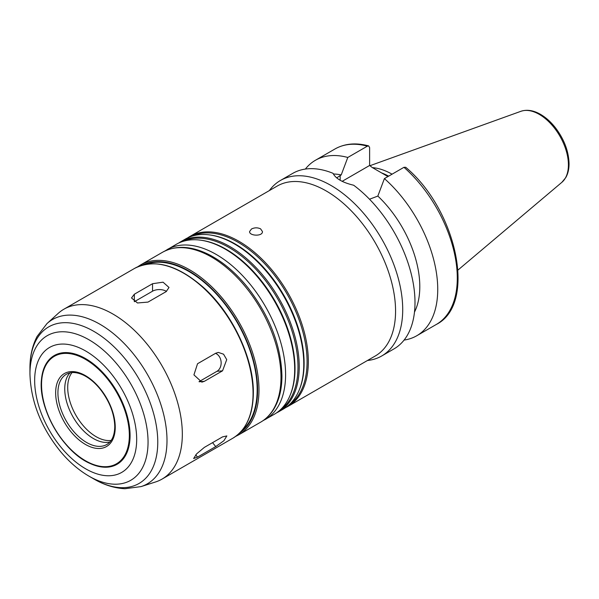 <?xml version="1.0" encoding="UTF-8"?>
<svg xmlns="http://www.w3.org/2000/svg" width="599" height="599" viewBox="0 0 599 599"><rect width="100%" height="100%" fill="white"/><g stroke="black" fill="none" stroke-linecap="round" stroke-linejoin="round"><path stroke-width="0.9" d="M222.551 370.818L204.356 381.323L201.841 382.14L193.926 374.877L197.535 363.735L215.73 353.23L218.321 352.414L223.562 354.196L226.729 359.632L222.551 370.818L216.935 371.32A9.651 7.607 84.9 0 0 221.113 361.983A9.651 7.607 84.9 0 0 215.528 353.35M199.01 381.675L216.935 371.32M215.73 446.592L197.535 457.097L193.619 458.52L196.659 453.825L204.356 447.386L222.551 436.881L226.849 435.93L223.899 440.722L215.73 446.592L212.563 442.654M166.185 291.593L147.99 302.098L137.47 302.974L131.518 297.965L134.341 294.221L152.535 283.716L163.048 282.181L169.008 287.46L166.185 291.593M166.5 291.399A9.651 5.571 0 0 0 152.535 291.204L134.341 301.709L134.341 294.221M251.468 229.005C254.5 227.515 257.533 227.455 260.565 228.833L262.452 231.551C262.841 236.627 249.191 236.043 249.588 231.551L251.468 229.005M367.457 360.501A101.313 58.492 -120 0 0 381.728 355.971A101.313 58.492 -120 0 0 402.715 309.593A101.313 58.492 -120 0 0 358.487 207.628A101.313 58.492 -120 0 0 280.414 180.486A101.313 58.492 -120 0 0 269.355 190.587M381.728 355.971L394.007 348.88A101.313 58.492 -120 0 0 414.995 302.502A101.313 58.492 -120 0 0 353.672 185.233C342.553 182.575 335.68 178.607 333.037 173.321A101.313 58.492 -120 0 0 292.694 173.396L280.414 180.486M414.478 312.116A85.238 49.208 -120 0 0 377.842 196.068L369.523 199.235M404.093 340.075A101.313 58.492 -120 0 0 416.754 335.754A101.313 58.492 -120 0 0 435.263 266.398A101.313 58.492 -120 0 0 384.401 178.599L377.842 196.068M403.966 167.308A101.313 58.492 -120 0 1 454.821 255.107A101.313 58.492 -120 0 1 436.312 324.456C477.036 304.052 456.902 210.107 405.725 167.293L403.966 167.308L384.401 178.599M336.69 177.873L341.22 174.923L347.787 157.462L367.344 146.171L368.662 145.909L369.62 147.571L369.62 165.459L342.179 181.325M369.62 165.459L372.249 167.518L387.92 176.57M276.588 412.838A98.101 56.635 -120 0 0 278.917 411.618L283.462 408.99A98.101 56.635 -120 0 0 299.215 390.031L299.575 389.14A97.457 56.269 -120 0 0 304.112 363.368A97.457 56.269 -120 0 0 210.608 235.048L209.657 234.92A98.101 56.635 -120 0 0 185.361 239.076L180.816 241.704A98.101 56.635 -120 0 0 178.592 243.112M289.145 404.842A97.457 56.269 -120 0 0 307.085 361.654A97.457 56.269 -120 0 0 266.038 265.177A97.457 56.269 -120 0 0 191.8 236.231M299.215 390.031A98.101 56.635 -120 0 0 303.783 364.087A98.101 56.635 -120 0 0 209.657 234.92M278.917 411.618A98.101 56.635 -120 0 0 299.23 366.708A98.101 56.635 -120 0 0 256.409 267.985A98.101 56.635 -120 0 0 180.816 241.704M280.047 410.09A97.457 56.269 -120 0 0 297.988 366.902A97.457 56.269 -120 0 0 256.941 270.426A97.457 56.269 -120 0 0 182.702 241.479M262.916 420.738L274.364 414.246A98.101 56.635 -120 0 0 290.118 395.28L290.478 394.397A97.457 56.269 -120 0 0 295.015 368.617A97.457 56.269 -120 0 0 201.511 240.304L200.56 240.169A98.101 56.635 -120 0 0 176.263 244.332L164.92 250.996M290.118 395.28A98.101 56.635 -120 0 0 294.686 369.336A98.101 56.635 -120 0 0 200.56 240.169M241.959 430.486A96.491 55.707 -120 0 0 257.158 389.687A96.491 55.707 -120 0 0 218.306 296.153A96.491 55.707 -120 0 0 145.999 264.271M182.328 434.2A98.101 56.635 -120 0 0 139.507 335.477A98.101 56.635 -120 0 0 63.913 309.196A98.101 56.635 -120 0 0 58.178 313.389L46.962 323.595A94.852 54.764 -120 0 1 121.672 340.973A94.852 54.764 -120 0 1 166.994 440.4A94.852 54.764 -120 0 1 141.065 486.598L155.515 481.978A98.101 56.635 -120 0 0 162.015 479.11A98.101 56.635 -120 0 0 182.328 434.2M130.073 435.548A62.798 36.254 -120 0 0 87.903 359.992A62.798 36.254 -120 0 0 41.496 379.249A62.798 36.254 -120 0 0 90.135 463.499A62.798 36.254 -120 0 0 130.073 435.548M69.963 372.877A40.53 23.398 -120 0 0 73.138 417.144A40.53 23.398 -120 0 0 109.887 442.032M392.068 174.174A71.483 41.271 -120 0 0 372.421 167.623M388.654 176.151A69.956 40.388 -120 0 0 381.563 172.901M347.787 157.462A101.313 58.492 -120 0 0 315.441 160.262A101.313 58.492 -120 0 0 305.363 169.068M341.22 174.923A85.238 49.208 -120 0 0 333.344 174.002M285.686 407.59A98.101 56.635 -120 0 0 288.014 406.369L375.244 356.001A98.101 56.635 -120 0 0 395.565 311.091A98.101 56.635 -120 0 0 352.736 212.368A98.101 56.635 -120 0 0 277.142 186.087L189.913 236.455A98.101 56.635 -120 0 0 187.689 237.855M288.014 406.369A98.101 56.635 -120 0 0 308.328 361.459A98.101 56.635 -120 0 0 265.507 262.736A98.101 56.635 -120 0 0 189.913 236.455M199.272 381.78L204.356 381.323M195.738 454.858L197.535 457.097M152.535 291.204L152.535 283.716M340.172 180.254L340.172 175.529M265.267 419.495A98.101 56.635 -120 0 0 285.588 374.592A98.101 56.635 -120 0 0 242.76 275.862A98.101 56.635 -120 0 0 167.166 249.581M280.991 377.243A98.101 56.635 -120 0 0 238.17 278.52A98.101 56.635 -120 0 0 162.576 252.231C176.151 244.931 191.912 245.875 209.837 255.069C223.524 262.31 236.231 273.219 247.964 287.805C269.76 316.152 281.081 345.526 281.934 375.925C281.919 389.649 278.984 401.068 273.137 410.18C269.797 415.272 265.642 419.263 260.67 422.153A98.101 56.635 -120 0 0 280.991 377.243M260.67 422.153L238.657 434.859A98.101 56.635 -120 0 0 258.978 389.949A98.101 56.635 -120 0 0 216.157 291.226A98.101 56.635 -120 0 0 140.555 264.945L137.688 266.802M239.435 433.204A97.135 56.081 -120 0 0 257.607 389.949A97.135 56.081 -120 0 0 216.501 293.577A97.135 56.081 -120 0 0 142.382 265.102M253.063 393.363A98.101 56.635 -120 0 0 210.242 294.641A98.101 56.635 -120 0 0 134.648 268.359C154.52 258.498 177.401 264.81 203.278 287.303C232.307 313.112 253.811 358.457 253.347 392.974C253.092 414.867 246.226 429.97 232.741 438.273A98.101 56.635 -120 0 0 253.063 393.363M89.004 476.175A83.508 48.22 -120 0 0 148.05 442.077A83.508 48.22 -120 0 0 89.004 339.798A83.508 48.22 -120 0 0 29.95 373.896C30.811 401.6 41.091 427.596 60.791 451.878C69.372 462.099 78.776 470.2 89.004 476.175L93.863 478.983A90.382 52.18 -120 0 0 157.769 442.077A90.382 52.18 -120 0 0 93.863 331.382A90.382 52.18 -120 0 0 29.95 368.28C29.89 356.435 32.271 345.818 37.093 336.436L46.962 323.595M136.684 439.359A72.142 41.653 -120 0 0 60.162 344.17A72.142 41.653 -120 0 0 60.162 446.195A72.142 41.653 -120 0 0 136.684 439.359M129.339 435.383A62.079 35.843 -120 0 0 63.494 353.477A62.079 35.843 -120 0 0 63.494 441.268A62.079 35.843 -120 0 0 129.339 435.383M115.24 427.244A42.132 24.327 -120 0 0 70.547 371.65A42.132 24.327 -120 0 0 70.547 431.235A42.132 24.327 -120 0 0 115.24 427.244M66.317 374.285A40.53 23.398 -120 0 0 66.317 421.082A40.53 23.398 -120 0 0 106.847 444.48C111.938 441.485 114.581 435.518 114.768 426.585C114.416 413.864 109.61 401.45 100.347 389.35C94.986 382.716 89.281 377.947 83.231 375.034C76.447 371.964 70.809 371.717 66.317 374.285M72.007 372.578A40.208 23.211 -120 0 0 76.028 415.474A40.208 23.211 -120 0 0 111.167 440.407M568.414 164.852A41.211 23.795 -120 0 0 551.799 124.877A41.211 23.795 -120 0 0 520.905 111.302C526.858 109.347 533.252 110.291 540.088 114.117C545.667 117.277 550.788 121.837 555.453 127.774C564.183 139.335 568.713 151.322 569.05 163.737C569.057 169.075 567.979 173.68 565.808 177.551L561.892 182.298A41.211 23.795 -120 0 0 568.414 164.852M367.344 146.171A101.313 58.492 -120 0 0 334.998 148.971C344.724 143.528 355.948 142.502 368.662 145.909M436.312 324.456L416.754 335.754M162.576 252.231L140.555 264.945M235.617 436.416L238.657 434.859M134.648 268.359L63.913 309.196M232.741 438.273L162.015 479.11M93.863 478.983C104.091 484.958 114.476 488.2 125.011 488.717L141.065 486.598M29.95 373.896L29.95 368.28M41.496 379.249C37.887 408.278 63.195 452.11 90.135 463.499M520.905 111.302L369.905 165.721M561.892 182.298L458.01 270.022M334.998 148.971L315.441 160.262"/></g></svg>
